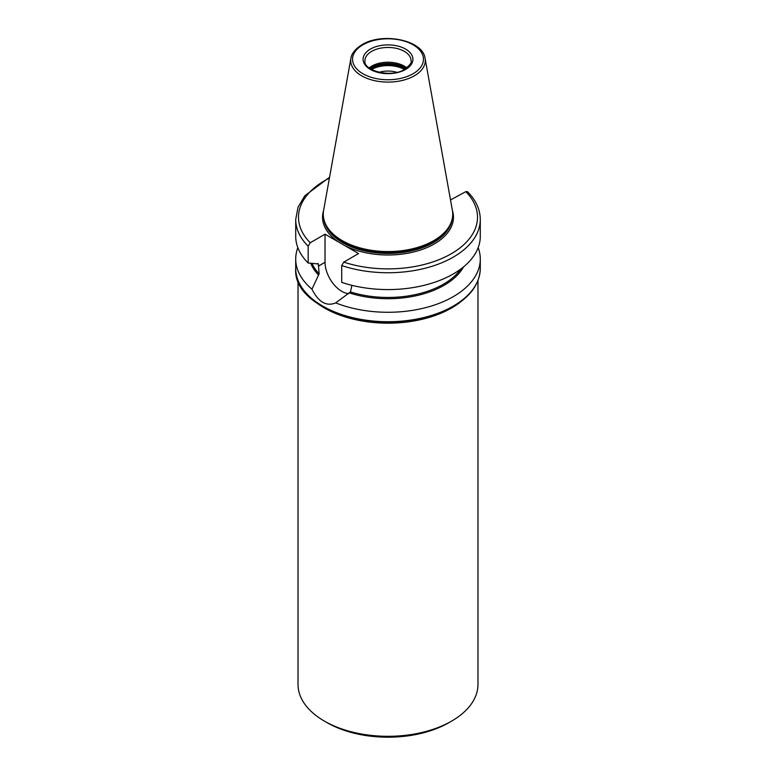 <?xml version="1.0" encoding="UTF-8"?>
<svg xmlns="http://www.w3.org/2000/svg" width="776" height="776" viewBox="0 0 776 776"><rect width="100%" height="100%" fill="white"/><g stroke="black" fill="none" stroke-linecap="round" stroke-linejoin="round"><path stroke-width="1.16" d="M396.924 72.323A19.381 11.184 0 0 0 379.076 72.323M369.124 67.89A23.067 13.318 180 0 1 371.685 66.135A23.067 13.318 0 0 1 406.876 67.89M324.446 221.276L324.766 222.246A64.398 37.18 180 0 0 369.134 250.745A64.398 37.18 180 0 0 433.532 241.491A64.398 37.18 0 0 0 451.234 222.246L451.554 221.276A64.728 37.374 0 0 1 433.774 240.618A64.728 37.374 180 0 1 369.036 249.92A64.728 37.374 180 0 1 324.446 221.276A64.728 37.374 180 0 1 323.621 210.335L350.907 58.345A37.287 21.524 0 0 0 371.966 80.006A37.287 21.524 0 0 0 414.365 75.786A37.287 21.524 0 0 0 425.093 58.345C422.93 39.935 382.228 32.01 362.004 44.707C352.488 50.644 351.121 56.396 350.907 58.345M451.554 221.276A64.728 37.374 0 0 0 452.379 210.335L425.093 58.345M351.897 285.325L350.48 291.941L335.698 302.892C326.386 306.685 318.48 302.116 311.971 289.196L319.111 273.831L318.364 263.966L308.169 263.025L308.169 246.196L310.196 242.762L325.028 234.197L358.57 253.558L343.739 262.123L341.712 265.557L341.712 282.386A92.286 53.282 180 0 0 434.065 282.464A92.286 53.282 180 0 0 480.286 236.292L480.286 219.463A92.286 53.282 180 0 1 434.065 265.635A92.286 53.282 180 0 1 341.712 265.557M325.028 234.197L325.028 262.298A23.716 13.696 -120 0 0 348.715 293.619M478.161 247.651A92.286 53.282 0 0 1 480.286 259A92.286 53.282 0 0 1 453.252 296.675A92.286 53.282 0 0 1 335.698 302.892L335.688 302.902M317.956 263.51A78.444 45.289 180 0 0 318.364 263.966L317.704 263.597M318.645 275.16A79.327 45.803 180 0 1 310.691 263.18M463.544 266.895A79.327 45.803 180 0 1 349.491 292.959M297.839 247.651A92.286 53.282 0 0 0 295.714 259A92.286 53.282 0 0 0 311.971 289.196M298.023 280.514L298.023 684.374A89.977 51.943 0 0 0 324.378 721.098A89.977 51.943 0 0 0 451.622 721.098L451.622 721.098A89.977 51.943 0 0 0 477.977 684.374L477.977 280.514M451.622 721.098L449.013 722.611L451.622 721.098M324.378 721.098L326.987 722.611A86.281 49.819 0 0 0 449.013 722.611M450.516 199.956L465.804 191.653L467.462 191.653C475.882 200.101 480.15 209.374 480.286 219.463M308.169 263.025A92.286 53.282 180 0 1 295.714 236.292L295.714 219.463A92.286 53.282 180 0 0 308.169 246.196M404.422 69.51A23.299 13.454 0 0 0 371.578 69.51M405.188 69.054A23.629 13.638 0 0 0 371.297 68.773A23.629 13.638 180 0 0 370.812 69.054M369.987 68.531A23.629 13.638 180 0 1 371.297 67.716A23.629 13.638 0 0 1 406.013 68.531M406.158 68.433A23.59 13.619 0 0 0 371.326 67.493A23.59 13.619 180 0 0 369.842 68.433M411.067 60.78A23.067 13.318 0 0 0 396.827 48.471A23.067 13.318 0 0 0 371.685 51.361A23.067 13.318 0 0 0 364.933 60.78C363.168 70.713 391.366 78.221 404.694 69.355C410.038 65.029 412.163 62.167 411.067 60.78M405.615 69.442A24.919 14.385 0 0 0 405.615 49.101A24.919 14.385 0 0 0 370.385 49.101A24.919 14.385 0 0 0 370.385 69.442A24.919 14.385 0 0 0 405.615 69.442M413.075 73.749A35.463 20.477 0 0 0 413.075 44.795A35.463 20.477 0 0 0 362.925 44.795A35.463 20.477 0 0 0 362.925 73.749A35.463 20.477 0 0 0 413.075 73.749M451.584 221.199A64.359 37.161 0 0 1 433.512 241.714A64.359 37.161 180 0 1 368.066 250.764A64.359 37.161 180 0 1 324.416 221.199M323.815 219.007A64.359 37.161 180 0 0 365.554 251.123A64.359 37.161 180 0 0 433.512 242.578A64.359 37.161 0 0 0 452.185 219.007M338.879 242.19A65.465 37.801 180 0 1 323.611 210.383M452.389 210.383A65.465 37.801 0 0 1 434.288 243.936A65.465 37.801 180 0 1 344.728 245.565M325.028 262.298L318.364 266.149M311.952 263.258A78.444 45.289 0 0 0 319.111 273.831M350.48 291.941A78.444 45.289 0 0 0 460.789 269.049M453.252 306.122A92.286 53.282 0 0 0 480.286 268.447C479.801 283.618 470.663 296.461 452.874 306.966C400.086 340.654 292.019 315.395 295.714 268.447A92.286 53.282 0 0 0 352.682 317.665A92.286 53.282 0 0 0 453.252 306.122M461.177 301.457A89.977 51.943 180 0 1 451.622 307.965A89.977 51.943 180 0 1 314.823 301.457M329.402 178.141A89.512 51.682 0 0 0 310.196 242.762M343.739 262.123A89.512 51.682 0 0 0 451.292 253.752A89.512 51.682 0 0 0 465.804 191.653M480.286 259L480.286 268.447M295.714 259L295.714 268.447M329.558 177.238L304.745 195.843L298.023 207.279L295.714 219.463"/></g></svg>
